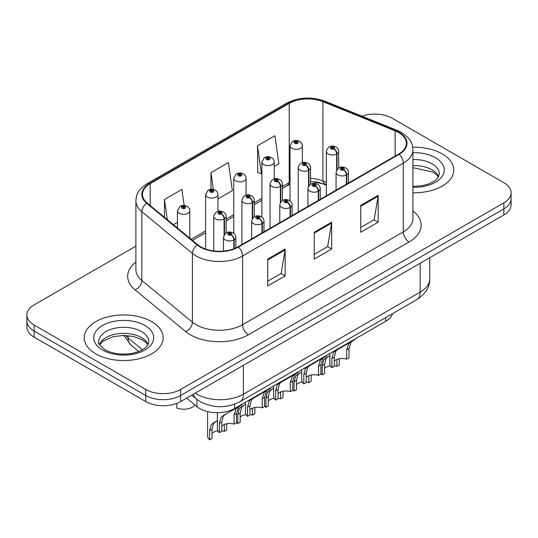 <?xml version="1.0" encoding="UTF-8"?>
<svg xmlns="http://www.w3.org/2000/svg" width="538" height="538" viewBox="0 0 538 538"><rect width="100%" height="100%" fill="white"/><g stroke="black" fill="none" stroke-linecap="round" stroke-linejoin="round"><path stroke-width="0.81" d="M326.331 185.2L323.762 184.157A32.885 18.985 0 0 0 315.181 181.676M392.605 313.6A24.667 14.244 180 0 1 385.733 321.273L234.595 408.53A24.667 14.244 180 0 1 196.948 406.627L186.605 398.107M442.189 153.875A39.462 22.784 0 0 0 412.733 147.217A39.462 22.784 0 0 1 442.189 153.875A39.462 22.784 0 0 1 453.749 169.988A39.462 22.784 0 0 0 442.189 153.875M151.622 321.637A39.462 22.784 0 0 0 108.609 316.694A39.462 22.784 0 0 0 84.251 337.75A39.462 22.784 0 0 0 95.811 353.856A39.462 22.784 0 0 0 138.817 358.799A39.462 22.784 0 0 0 163.182 337.75A39.462 22.784 0 0 0 151.622 321.637A39.462 22.784 0 0 0 108.609 316.694A39.462 22.784 0 0 0 84.251 337.75A39.462 22.784 0 0 0 95.811 353.856A39.462 22.784 0 0 0 138.817 358.799A39.462 22.784 0 0 0 163.182 337.75A39.462 22.784 0 0 0 151.622 321.637M398.645 132.563A26.308 15.192 180 0 1 406.351 143.303A26.308 15.192 180 0 1 398.645 154.043L237.957 246.814A26.308 15.192 180 0 1 197.796 244.79L147.23 203.095A26.308 15.192 180 0 1 142.476 194.379A26.308 15.192 180 0 1 150.176 183.64L289.222 103.363A26.308 15.192 180 0 1 322.914 101.662L395.134 130.855A26.308 15.192 180 0 1 398.645 132.563M399.109 132.294A26.967 15.568 0 0 0 395.511 130.546L323.291 101.352A26.967 15.568 0 0 0 288.758 103.094L149.712 183.371A26.967 15.568 0 0 0 146.692 203.31L197.258 245.005A26.967 15.568 0 0 0 238.421 247.083L399.109 154.312A26.967 15.568 0 0 0 399.109 132.294M135.892 246.128L34.123 304.885A24.667 14.244 0 0 0 26.9 314.959L26.9 327.037A24.667 14.244 0 0 0 34.123 337.111L145.751 401.556L145.751 395.511A24.667 14.244 0 0 0 180.633 395.511L503.877 208.892A24.667 14.244 0 0 0 511.1 198.818A24.667 14.244 0 0 1 503.877 208.892L180.633 395.511A24.667 14.244 0 0 1 145.751 395.511L34.123 331.065L145.751 395.511L145.751 389.472A24.667 14.244 0 0 0 180.633 389.472L503.877 202.846A24.667 14.244 0 0 0 511.1 192.779A24.667 14.244 0 0 0 503.877 182.705L392.249 118.259A24.667 14.244 0 0 0 361.953 116.181M26.9 320.998A24.667 14.244 0 0 0 34.123 331.065A24.667 14.244 0 0 1 26.9 320.998M267.722 259.101L267.722 285.954L285.16 275.886L285.16 249.033L267.722 259.101M267.722 281.192L281.152 273.439L285.093 249.928A6.577 3.8 -120 0 0 285.16 249.033M281.038 273.506L285.16 275.886M360.742 205.395L360.742 232.248L378.18 222.181L378.18 195.328L360.742 205.395M360.742 227.487L374.172 219.733L378.113 196.222A6.577 3.8 -120 0 0 378.18 195.328M374.058 219.8L378.18 222.181M314.232 232.248L314.232 259.101L331.67 249.033L331.67 222.181L314.232 232.248M314.232 254.339L327.662 246.586L331.603 223.075A6.577 3.8 -120 0 0 331.67 222.181M327.548 246.653L331.67 249.033M326.331 182.315L322.914 180.936A26.308 15.192 0 0 0 310.527 178.266M290.016 182.194A26.308 15.192 0 0 0 289.222 182.638L282.389 186.578M261.878 198.421L254.245 202.826M233.741 214.669L226.108 219.074M205.603 230.91L191.111 239.275M412.928 192.759A39.462 22.784 0 0 0 453.749 169.988A39.462 22.784 0 0 1 412.928 192.759M26.9 314.959A24.667 14.244 0 0 0 34.123 325.026L145.751 389.472M274.212 166.457L278.866 163.774L274.931 135.717L257.487 145.785L257.769 172.476M184.164 205.503L181.911 189.423L164.467 199.49L164.467 217.305M217.937 198.952L232.355 190.627L228.421 162.57L210.977 172.637L210.977 189.282M210.977 172.637L213.33 189.403M257.487 145.785L261.428 173.841L261.878 173.579M261.428 173.841L257.487 172.368M173.397 224.669L177.466 222.315M164.467 199.49L167.298 219.639M145.751 401.556A24.667 14.244 0 0 0 180.633 401.556L503.877 214.931A24.667 14.244 0 0 0 511.1 204.864L511.1 192.779M329.895 353.506L329.895 363.708A12.334 7.122 180 0 0 331.933 367.629L331.933 358.422L333.506 352.444L335.322 350.904L350.561 342.107L350.561 341.576M351.321 341.139L351.321 341.664L352.444 341.018L350.951 342.376L349.021 348.557L349.021 357.763L346.627 359.142L346.627 349.935L348.624 343.721L351.274 341.691M354.562 339.27L354.562 339.794L351.321 341.664M337.703 349.525L335.322 350.904L337.703 349.525L335.833 351.106L334.327 357.037L334.327 366.243L331.933 367.629M346.627 359.142A9.045 5.219 0 0 0 334.327 361.166M346.775 183.989L346.775 174.789A4.109 2.475 -122.2 0 0 343.748 169.826A2.058 1.184 0 0 0 343.681 168.186A2.058 1.184 0 0 0 340.776 168.186A2.058 1.184 0 0 0 340.776 169.867A2.058 1.184 0 0 0 343.621 169.9L342.787 169.376A0.82 0.477 180 0 1 341.65 169.362A0.82 0.477 180 0 1 341.408 169.026A0.82 0.477 180 0 1 341.912 168.589A0.82 0.477 180 0 1 342.814 168.69A0.82 0.477 180 0 1 343.049 169.026A0.82 0.477 180 0 1 342.834 169.349L343.748 169.826M343.621 169.9A4.109 2.266 62.1 0 1 346.398 175.005A6.167 3.558 180 0 1 337.871 174.897A6.167 3.558 180 0 1 336.062 172.382C337.642 167.325 340.863 165.859 345.739 167.984C347.481 169.087 348.368 170.553 348.395 172.382A6.167 3.558 180 0 1 346.775 174.789M346.398 184.211L346.398 175.005M320.883 373.332A12.334 7.122 180 0 0 322.201 374.858L322.201 365.652L323.775 359.68L329.895 355.645M339.29 358.772L339.29 364.993L336.896 366.378L336.896 359.492M327.972 356.755L325.591 358.133L327.972 356.755L326.102 358.335L324.596 364.266L324.596 373.48L322.201 374.858M336.896 366.378A9.045 5.219 0 0 0 334.327 365.827M330.466 365.847A9.045 5.219 0 0 0 324.596 368.402M337.044 169.457L337.044 153.821A4.109 2.475 -122.2 0 0 334.011 148.865A2.058 1.184 0 0 0 333.95 147.224A2.058 1.184 0 0 0 331.045 147.224A2.058 1.184 0 0 0 331.045 148.898A2.058 1.184 0 0 0 333.89 148.939L333.056 148.414A0.82 0.477 180 0 1 331.919 148.394A0.82 0.477 180 0 1 331.677 148.058A0.82 0.477 180 0 1 332.181 147.62A0.82 0.477 180 0 1 333.083 147.728A0.82 0.477 180 0 1 333.318 148.058A0.82 0.477 180 0 1 333.103 148.38L334.011 148.865M333.89 148.939A4.109 2.266 62.1 0 1 336.667 154.043A6.167 3.558 180 0 1 328.14 153.935A6.167 3.558 180 0 1 326.331 151.42C327.904 146.356 331.132 144.89 336.008 147.015C337.75 148.118 338.637 149.584 338.664 151.42A6.167 3.558 180 0 1 337.044 153.821M336.667 170.048L336.667 154.043M302.349 162.637L302.349 145.798A6.167 3.558 180 0 1 298.543 149.087A6.167 3.558 180 0 1 291.825 148.313A6.167 3.558 180 0 1 290.016 145.798L292.477 141.521A4.109 2.475 57.8 0 1 294.669 141.642A2.058 1.184 0 0 0 294.73 143.283A2.058 1.184 0 0 0 297.642 143.283A2.058 1.184 0 0 0 297.642 141.602A2.058 1.184 0 0 0 294.797 141.568L295.631 142.093A0.82 0.477 180 0 1 296.768 142.106A0.82 0.477 180 0 1 297.01 142.442A0.82 0.477 180 0 1 296.499 142.879A0.82 0.477 180 0 1 295.604 142.778A0.82 0.477 180 0 1 295.362 142.442A0.82 0.477 180 0 1 295.577 142.119L294.669 141.642M295.631 142.792L295.631 142.093M294.797 141.568A4.109 2.266 -117.9 0 0 292.874 141.292A4.109 2.266 -117.9 0 0 292.692 141.407M295.577 142.765L295.577 142.119M301.757 369.754L301.757 379.956A12.334 7.122 180 0 0 303.795 383.876L303.795 374.663L305.369 368.691L307.185 367.151L322.423 358.348L322.423 357.824M323.183 357.387L323.183 357.911L324.306 357.266L322.813 358.624L320.883 364.804L320.883 374.011L318.489 375.389L318.489 366.183L320.487 359.962L323.136 357.938M326.425 355.51L326.425 356.042L323.183 357.911M309.565 365.773L307.185 367.151L309.565 365.773L307.696 367.353L306.189 373.285L306.189 382.491L303.795 383.876M318.489 375.389A9.045 5.219 0 0 0 306.189 377.414M318.637 200.237L318.637 191.03A4.109 2.475 -122.2 0 0 315.604 186.074A2.058 1.184 0 0 0 315.544 184.433A2.058 1.184 0 0 0 312.639 184.433A2.058 1.184 0 0 0 312.639 186.108A2.058 1.184 0 0 0 315.483 186.148L314.649 185.623A0.82 0.477 180 0 1 313.513 185.61A0.82 0.477 180 0 1 313.271 185.274A0.82 0.477 180 0 1 313.775 184.83A0.82 0.477 180 0 1 314.676 184.938A0.82 0.477 180 0 1 314.912 185.274A0.82 0.477 180 0 1 314.696 185.59L315.604 186.074M315.483 186.148A4.109 2.266 62.1 0 1 318.261 191.252A6.167 3.558 180 0 1 309.733 191.145A6.167 3.558 180 0 1 307.924 188.63C309.498 183.566 312.726 182.1 317.602 184.231C319.343 185.328 320.231 186.8 320.258 188.63A6.167 3.558 180 0 1 318.637 191.03M318.261 200.452L318.261 191.252M273.62 386.002L273.62 396.197A12.334 7.122 180 0 0 275.658 400.117L275.658 390.911L277.231 384.939L279.04 383.392L294.286 374.596L294.286 374.071M295.046 373.628L295.046 374.159L296.169 373.506L294.676 374.872L292.746 381.045L292.746 390.258L290.352 391.637L290.352 382.431L292.349 376.21L294.999 374.186M298.287 371.758L298.287 372.289L295.046 374.159M281.428 382.02L279.04 383.392L281.428 382.02L279.558 383.594L278.052 389.532L278.052 398.739L275.658 400.117M290.352 391.637A9.045 5.219 0 0 0 278.052 393.661M290.5 216.478L290.5 207.278A4.109 2.475 -122.2 0 0 287.467 202.322A2.058 1.184 0 0 0 287.406 200.681A2.058 1.184 0 0 0 284.501 200.681A2.058 1.184 0 0 0 284.501 202.355A2.058 1.184 0 0 0 287.339 202.389L286.505 201.864A0.82 0.477 180 0 1 285.369 201.851A0.82 0.477 180 0 1 285.133 201.515A0.82 0.477 180 0 1 285.638 201.077A0.82 0.477 180 0 1 286.532 201.178A0.82 0.477 180 0 1 286.774 201.515A0.82 0.477 180 0 1 286.559 201.837L287.467 202.322M287.339 202.389A4.109 2.266 62.1 0 1 290.116 207.5A6.167 3.558 180 0 1 281.596 207.392A6.167 3.558 180 0 1 279.787 204.87C281.361 199.813 284.589 198.347 289.464 200.472C291.206 201.575 292.087 203.041 292.121 204.87A6.167 3.558 180 0 1 290.5 207.278M290.116 216.7L290.116 207.5M245.483 402.242L245.483 412.444A12.334 7.122 180 0 0 247.52 416.365L247.52 407.158L249.094 401.187L250.903 399.64L266.149 390.844L266.149 390.312M266.909 389.875L266.909 390.4L268.032 389.754L266.532 391.113L264.602 397.293L264.602 406.499L262.214 407.885L262.214 398.671L264.212 392.458L266.861 390.433M270.15 388.006L270.15 388.53L266.909 390.4M253.29 398.261L250.903 399.64L253.29 398.261L251.421 399.842L249.914 405.773L249.914 414.986L247.52 416.365M262.214 407.885A9.045 5.219 0 0 0 249.914 409.909M262.362 232.725L262.362 223.526A4.109 2.475 -122.2 0 0 259.329 218.562A2.058 1.184 0 0 0 259.269 216.922A2.058 1.184 0 0 0 256.364 216.922A2.058 1.184 0 0 0 256.364 218.603A2.058 1.184 0 0 0 259.202 218.636L258.368 218.112A0.82 0.477 180 0 1 257.231 218.098A0.82 0.477 180 0 1 256.989 217.762A0.82 0.477 180 0 1 257.5 217.325A0.82 0.477 180 0 1 258.395 217.426A0.82 0.477 180 0 1 258.637 217.762A0.82 0.477 180 0 1 258.422 218.085L259.329 218.562M259.202 218.636A4.109 2.266 62.1 0 1 261.979 223.741A6.167 3.558 180 0 1 253.452 223.64A6.167 3.558 180 0 1 251.649 221.118C253.223 216.061 256.451 214.595 261.32 216.72C263.069 217.823 263.95 219.289 263.983 221.118A6.167 3.558 180 0 1 262.362 223.526M261.979 232.947L261.979 223.741M217.345 412.7L217.345 428.692A12.334 7.122 180 0 0 219.383 432.613L219.383 423.406L220.957 417.427L222.766 415.887L238.004 407.084L238.004 406.56M238.771 406.123L238.771 406.647L239.894 406.002L238.395 407.36L236.464 413.54L236.464 422.747L234.07 424.126L234.07 414.919L236.068 408.705L238.717 406.674M242.006 404.246L242.006 404.778L238.771 406.647M225.153 414.509L222.766 415.887L225.153 414.509L223.283 416.089L221.77 422.021L221.77 431.227L219.383 432.613M234.07 424.126A9.045 5.219 0 0 0 221.77 426.15M234.225 248.603L234.225 239.773A4.109 2.475 -122.2 0 0 231.192 234.81A2.058 1.184 0 0 0 231.132 233.169A2.058 1.184 0 0 0 228.22 233.169A2.058 1.184 0 0 0 228.22 234.85A2.058 1.184 0 0 0 231.064 234.884L230.23 234.36A0.82 0.477 180 0 1 229.094 234.346A0.82 0.477 180 0 1 228.852 234.01A0.82 0.477 180 0 1 229.363 233.573A0.82 0.477 180 0 1 230.257 233.674A0.82 0.477 180 0 1 230.499 234.01A0.82 0.477 180 0 1 230.284 234.326L231.192 234.81M231.064 234.884A4.109 2.266 62.1 0 1 233.842 239.988A6.167 3.558 180 0 1 225.314 239.881A6.167 3.558 180 0 1 223.512 237.366C225.086 232.308 228.314 230.842 233.183 232.967C234.924 234.07 235.812 235.536 235.839 237.366A6.167 3.558 180 0 1 234.225 239.773M233.842 248.751L233.842 239.988M274.212 178.885L274.212 162.046A6.167 3.558 180 0 1 270.406 165.334A6.167 3.558 180 0 1 263.687 164.561A6.167 3.558 180 0 1 261.878 162.046L264.34 157.762A4.109 2.475 57.8 0 1 266.532 157.883A2.058 1.184 0 0 0 266.592 159.524A2.058 1.184 0 0 0 269.498 159.524A2.058 1.184 0 0 0 269.498 157.849A2.058 1.184 0 0 0 266.66 157.816L267.494 158.34A0.82 0.477 180 0 1 268.63 158.354A0.82 0.477 180 0 1 268.865 158.69A0.82 0.477 180 0 1 268.361 159.127A0.82 0.477 180 0 1 267.467 159.026L267.44 158.367L266.532 157.883M267.494 159.04L267.494 158.34M266.66 157.816A4.109 2.266 -117.9 0 0 264.736 157.533A4.109 2.266 -117.9 0 0 264.555 157.654M267.467 159.026A0.82 0.477 180 0 1 267.225 158.69A0.82 0.477 180 0 1 267.44 158.367M246.074 195.126L246.074 178.286A6.167 3.558 180 0 1 242.268 181.582A6.167 3.558 180 0 1 235.55 180.808A6.167 3.558 180 0 1 233.741 178.286L236.202 174.009A4.109 2.475 57.8 0 1 238.395 174.13A2.058 1.184 0 0 0 238.455 175.771A2.058 1.184 0 0 0 241.36 175.771A2.058 1.184 0 0 0 241.36 174.097A2.058 1.184 0 0 0 238.522 174.056L239.349 174.581A0.82 0.477 180 0 1 240.486 174.594A0.82 0.477 180 0 1 240.728 174.931A0.82 0.477 180 0 1 240.224 175.375A0.82 0.477 180 0 1 239.329 175.267A0.82 0.477 180 0 1 239.087 174.931A0.82 0.477 180 0 1 239.302 174.615L238.395 174.13M239.349 175.28L239.349 174.581M238.522 174.056A4.109 2.266 -117.9 0 0 236.599 173.781A4.109 2.266 -117.9 0 0 236.417 173.895M239.302 175.254L239.302 174.615M217.937 211.373L217.937 194.534A6.167 3.558 180 0 1 214.131 197.823A6.167 3.558 180 0 1 207.412 197.056A6.167 3.558 180 0 1 205.603 194.534L208.065 190.257A4.109 2.475 57.8 0 1 210.257 190.378A2.058 1.184 0 0 0 210.318 192.019A2.058 1.184 0 0 0 213.223 192.019A2.058 1.184 0 0 0 213.223 190.338A2.058 1.184 0 0 0 210.378 190.304L211.212 190.829A0.82 0.477 180 0 1 212.349 190.842A0.82 0.477 180 0 1 212.591 191.178A0.82 0.477 180 0 1 212.086 191.615A0.82 0.477 180 0 1 211.185 191.515L211.212 190.829M210.378 190.304A4.109 2.266 -117.9 0 0 208.462 190.028A4.109 2.266 -117.9 0 0 208.28 190.143M211.165 191.501L211.165 190.856L210.257 190.378M211.185 191.515A0.82 0.477 180 0 1 210.95 191.178A0.82 0.477 180 0 1 211.165 190.856M176.841 403.345L176.841 408.053A12.334 7.122 180 0 0 194.924 404.966M189.8 238.193L189.8 210.782A6.167 3.558 180 0 1 185.993 214.07A6.167 3.558 180 0 1 179.268 213.297A6.167 3.558 180 0 1 177.466 210.782L179.921 206.498A4.109 2.475 57.8 0 1 182.113 206.626A2.058 1.184 0 0 0 182.18 208.267A2.058 1.184 0 0 0 185.085 208.267A2.058 1.184 0 0 0 185.085 206.585A2.058 1.184 0 0 0 182.241 206.552L183.075 207.076A0.82 0.477 180 0 1 184.211 207.09A0.82 0.477 180 0 1 184.453 207.426A0.82 0.477 180 0 1 183.942 207.863A0.82 0.477 180 0 1 183.048 207.762A0.82 0.477 180 0 1 182.806 207.426A0.82 0.477 180 0 1 183.028 207.103L182.113 206.626M183.075 207.776L183.075 207.076M182.241 206.552A4.109 2.266 -117.9 0 0 180.317 206.269A4.109 2.266 -117.9 0 0 180.136 206.39M183.028 207.742L183.028 207.103M292.746 389.573A12.334 7.122 180 0 0 294.064 391.106L294.064 381.899L295.638 375.921L301.757 371.892M311.152 375.013L311.152 381.24L308.758 382.619L308.758 375.739M299.834 373.002L297.447 374.381L299.834 373.002L297.965 374.582L296.458 380.514L296.458 389.72L294.064 391.106M308.758 382.619A9.045 5.219 0 0 0 306.189 382.067M302.329 382.094A9.045 5.219 0 0 0 296.458 384.643M308.906 185.704L308.906 170.069A4.109 2.475 -122.2 0 0 305.873 165.105A2.058 1.184 0 0 0 305.813 163.465A2.058 1.184 0 0 0 302.907 163.465A2.058 1.184 0 0 0 302.907 165.146A2.058 1.184 0 0 0 305.745 165.179L304.911 164.655A0.82 0.477 180 0 1 303.775 164.641A0.82 0.477 180 0 1 303.54 164.305A0.82 0.477 180 0 1 304.044 163.868A0.82 0.477 180 0 1 304.938 163.969A0.82 0.477 180 0 1 305.18 164.305A0.82 0.477 180 0 1 304.965 164.628L305.873 165.105M305.745 165.179A4.109 2.266 62.1 0 1 308.523 170.29A6.167 3.558 180 0 1 300.002 170.183A6.167 3.558 180 0 1 298.193 167.661C299.767 162.604 302.995 161.138 307.87 163.263C309.612 164.366 310.493 165.832 310.527 167.661A6.167 3.558 180 0 1 308.906 170.069M308.523 186.296L308.523 170.29M264.602 405.82A12.334 7.122 180 0 0 265.927 407.347L265.927 398.14L267.5 392.168L273.62 388.14M283.008 391.26L283.008 397.488L280.621 398.866L280.621 391.98M271.697 389.25L269.309 390.628L271.697 389.25L269.827 390.823L268.321 396.762L268.321 405.968L265.927 407.347M280.621 398.866A9.045 5.219 0 0 0 278.052 398.315M274.192 398.342A9.045 5.219 0 0 0 268.321 400.891M280.769 201.952L280.769 186.316A4.109 2.475 -122.2 0 0 277.736 181.353A2.058 1.184 0 0 0 277.675 179.712A2.058 1.184 0 0 0 274.77 179.712A2.058 1.184 0 0 0 274.77 181.393A2.058 1.184 0 0 0 277.608 181.427L276.774 180.903A0.82 0.477 180 0 1 275.638 180.889A0.82 0.477 180 0 1 275.395 180.553A0.82 0.477 180 0 1 275.907 180.116A0.82 0.477 180 0 1 276.801 180.217A0.82 0.477 180 0 1 277.043 180.553A0.82 0.477 180 0 1 276.828 180.876L277.736 181.353M277.608 181.427A4.109 2.266 62.1 0 1 280.385 186.531A6.167 3.558 180 0 1 271.858 186.424A6.167 3.558 180 0 1 270.056 183.909C271.629 178.851 274.857 177.385 279.726 179.51C281.475 180.613 282.356 182.079 282.389 183.909A6.167 3.558 180 0 1 280.769 186.316M280.385 202.544L280.385 186.531M236.464 422.068A12.334 7.122 180 0 0 237.789 423.594L237.789 414.388L239.363 408.416L245.483 404.381M254.871 407.508L254.871 413.729L252.477 415.114L252.477 408.228M243.559 405.497L241.172 406.869L243.559 405.497L241.69 407.071L240.177 413.009L240.177 422.216L237.789 423.594M252.477 415.114A9.045 5.219 0 0 0 249.914 414.563M246.054 414.59A9.045 5.219 0 0 0 240.177 417.138M252.631 218.193L252.631 202.557A4.109 2.475 -122.2 0 0 249.598 197.601A2.058 1.184 0 0 0 249.538 195.96A2.058 1.184 0 0 0 246.626 195.96A2.058 1.184 0 0 0 246.626 197.634A2.058 1.184 0 0 0 249.471 197.675L248.637 197.15A0.82 0.477 180 0 1 247.5 197.137A0.82 0.477 180 0 1 247.258 196.8A0.82 0.477 180 0 1 247.769 196.357A0.82 0.477 180 0 1 248.664 196.464A0.82 0.477 180 0 1 248.906 196.8A0.82 0.477 180 0 1 248.691 197.116L249.598 197.601M249.471 197.675A4.109 2.266 62.1 0 1 252.248 202.779A6.167 3.558 180 0 1 243.721 202.671A6.167 3.558 180 0 1 241.918 200.156C243.492 195.092 246.72 193.626 251.589 195.758C253.331 196.854 254.218 198.32 254.245 200.156A6.167 3.558 180 0 1 252.631 202.557M252.248 218.791L252.248 202.779M207.607 411.597L207.607 435.921A12.334 7.122 180 0 0 209.645 439.842L209.645 430.635L211.226 424.657L217.345 420.629M226.733 423.756L226.733 429.976L224.339 431.355L224.339 424.475M215.422 421.738L213.035 423.117L215.422 421.738L213.546 423.319L212.039 429.25L212.039 438.457L209.645 439.842M224.339 431.355A9.045 5.219 0 0 0 221.77 430.81M217.917 430.83A9.045 5.219 0 0 0 212.039 433.379M224.487 234.44L224.487 218.805A4.109 2.475 -122.2 0 0 221.461 213.848A2.058 1.184 0 0 0 221.394 212.207A2.058 1.184 0 0 0 218.489 212.207A2.058 1.184 0 0 0 218.489 213.882A2.058 1.184 0 0 0 221.333 213.916L220.499 213.391A0.82 0.477 180 0 1 219.363 213.378A0.82 0.477 180 0 1 219.121 213.041A0.82 0.477 180 0 1 219.632 212.604A0.82 0.477 180 0 1 220.526 212.705A0.82 0.477 180 0 1 220.768 213.041A0.82 0.477 180 0 1 220.553 213.364L221.461 213.848M221.333 213.916A4.109 2.266 62.1 0 1 224.111 219.027A6.167 3.558 180 0 1 215.583 218.919A6.167 3.558 180 0 1 213.774 216.397C215.355 211.34 218.576 209.874 223.452 211.999C225.193 213.102 226.081 214.568 226.108 216.397A6.167 3.558 180 0 1 224.487 218.805M224.111 235.032L224.111 219.027M385.733 317.568L385.733 321.273M196.948 399.445L196.948 406.627M234.595 404.213L234.595 408.53M412.928 210.963A41.11 23.733 180 0 1 409.109 241.986L248.421 334.757A8.225 4.748 60 0 1 242.604 324.69L403.298 231.912A32.885 18.985 0 0 0 412.928 218.489L412.928 149.746A32.885 18.985 180 0 1 403.298 163.169A8.225 4.748 -120 0 0 399.109 154.312M248.421 334.757A41.11 23.733 180 0 1 190.284 334.757A41.11 23.733 180 0 1 185.677 331.59L135.105 289.895A41.11 23.733 180 0 1 135.892 262.04M196.094 324.69A32.885 18.985 0 0 0 242.604 324.69L242.604 255.947A32.885 18.985 180 0 1 192.409 253.411L141.844 211.716A32.885 18.985 180 0 1 135.892 200.829L135.892 269.572A32.885 18.985 0 0 0 141.844 280.459L192.409 322.154A32.885 18.985 0 0 0 196.094 324.69M412.928 149.746C412.397 144.097 411.879 139.396 401.597 132.556L397.273 130.458A8.225 3.853 112 0 0 395.511 130.546M397.273 130.458L325.053 101.265C311.435 96.443 298.509 97.143 286.27 103.363A8.225 4.748 60 0 1 288.758 103.094M149.712 183.371A8.225 4.748 -120 0 0 147.23 183.633C137.257 190.176 136.349 195.099 135.892 200.829M146.692 203.31A8.225 5.501 129.5 0 0 141.844 211.716L141.844 280.459A8.225 5.501 -50.5 0 1 135.105 289.895M325.053 101.265A8.225 3.853 112 0 0 323.291 101.352M197.258 245.005A8.225 5.501 129.5 0 0 192.409 253.411L192.409 322.154A8.225 5.501 -50.5 0 1 185.677 331.59M238.421 247.083A8.225 4.748 60 0 1 242.604 255.947L403.298 163.169L403.298 231.912A8.225 4.748 60 0 0 409.109 241.986M326.331 184.648L325.551 184.332A15.622 7.317 -68 0 1 322.914 180.936L322.914 101.662M289.222 103.363L289.222 182.638A15.622 9.018 60 0 1 286.566 186.04L282.389 188.455M180.633 389.472L180.633 401.556M503.877 202.846L503.877 214.931M34.123 325.026L34.123 337.111M395.134 130.855L395.134 156.067M150.176 183.64L150.176 205.523M314.232 233.102L331.603 223.075M360.742 206.249L378.113 196.222M267.722 259.955L285.093 249.928M195.233 393.123A32.885 18.985 0 0 0 196.908 394.172A32.885 18.985 0 0 0 243.418 394.172L420.158 292.134A32.885 18.985 0 0 0 429.788 278.704C430.03 286.868 425.686 293.849 416.755 299.659L240.015 401.698A16.443 9.496 60 0 0 243.418 394.172L243.418 365.302M420.158 263.264L420.158 292.134A16.443 9.496 60 0 1 416.755 299.659M193.478 394.139A16.443 10.995 129.5 0 0 196.236 398.88L191.716 395.154M125.562 335.47A32.885 18.985 0 0 0 128.098 337.938L128.098 335.638M138.777 351.502L131.111 345.181A16.443 10.995 129.5 0 1 128.098 337.938L142.436 349.761M346.627 349.935L349.021 348.557M331.933 358.422L334.327 357.037M322.201 365.652L324.596 364.266M438.652 176.679A25.057 14.465 0 0 0 432.007 169.826A25.057 14.465 0 0 0 412.928 165.61M412.928 186.377L421.94 185.758L428.752 183.969L434.697 180.923L437.293 178.636L439.344 174.016A25.057 14.465 0 0 0 432.007 163.781A25.057 14.465 0 0 0 412.928 159.564M412.928 187.285A29.994 17.317 0 0 0 441.732 176.975A29.994 17.317 0 0 0 435.498 157.742A29.994 17.317 0 0 0 412.928 152.691M148.084 344.441A25.057 14.465 0 0 0 141.433 337.588A25.057 14.465 0 0 0 116.907 333.89A25.057 14.465 0 0 0 99.348 344.441M141.433 331.543A25.057 14.465 0 0 0 114.123 328.409A25.057 14.465 0 0 0 98.656 341.771C97.338 342.551 99.449 345.208 104.971 349.747C112.2 353.695 121.003 354.952 131.366 353.52C136.766 352.525 141.017 350.917 144.123 348.678C145.637 347.83 148.737 344.777 148.777 341.771A25.057 14.465 0 0 0 141.433 331.543M102.502 349.989A29.994 17.317 0 0 0 144.924 349.989A29.994 17.317 0 0 0 144.924 325.503A29.994 17.317 0 0 0 102.502 325.503A29.994 17.317 0 0 0 102.502 349.989M318.489 366.183L320.883 364.804M303.795 374.663L306.189 373.285M290.352 382.431L292.746 381.045M275.658 390.911L278.052 389.532M262.214 398.671L264.602 397.293M247.52 407.158L249.914 405.773M234.07 414.919L236.464 413.54M219.383 423.406L221.77 422.021M294.064 381.899L296.458 380.514M265.927 398.14L268.321 396.762M237.789 414.388L240.177 413.009M209.645 430.635L212.039 429.25M286.27 103.363L147.23 183.633M325.551 184.332L310.527 181.245M290.016 184.366L286.566 186.04M261.878 200.291L254.245 204.696M233.741 216.538L226.108 220.943M205.603 232.786L192.449 240.378M240.015 401.698C226.78 408.349 213.546 408.349 200.318 401.698L196.236 398.88M429.788 278.704L429.788 257.702M131.111 345.181L123.807 335.436M336.062 190.176L336.062 172.382M348.395 183.054L348.395 172.382M326.331 195.792L326.331 151.42M338.664 168.017L338.664 151.42M302.349 145.798C302.322 143.969 301.435 142.503 299.693 141.4C297.433 140.23 295.16 140.196 292.874 141.292M290.016 200.842L290.016 145.798M438.463 177.036L437.293 175.435L433.029 172.086L412.928 167.695M147.889 344.797L146.719 343.197L142.456 339.841L133.639 336.519L123.693 335.43L113.088 336.687L103.195 340.991L99.537 344.797M307.924 206.417L307.924 188.63M320.258 199.302L320.258 188.63M279.787 222.665L279.787 204.87M292.121 215.543L292.121 204.87M251.649 238.912L251.649 221.118M263.983 231.791L263.983 221.118M223.512 251.078L223.512 237.366M235.839 247.91L235.839 237.366M274.212 162.046C274.185 160.216 273.297 158.75 271.555 157.647C269.296 156.477 267.023 156.437 264.736 157.533M261.878 217.083L261.878 162.046M246.074 178.286C246.048 176.457 245.16 174.991 243.418 173.888C241.159 172.718 238.885 172.685 236.599 173.781M233.741 233.331L233.741 178.286M217.937 194.534C217.903 192.705 217.022 191.239 215.281 190.136C213.014 188.966 210.741 188.932 208.462 190.028M205.603 249.027L205.603 194.534M189.8 210.782C189.766 208.952 188.885 207.486 187.137 206.384C184.877 205.213 182.604 205.173 180.317 206.269M177.466 228.025L177.466 210.782M298.193 212.039L298.193 167.661M310.527 184.265L310.527 167.661M270.056 228.287L270.056 183.909M282.389 200.506L282.389 183.909M241.918 244.528L241.918 200.156M254.245 216.753L254.245 200.156M213.774 250.923L213.774 216.397M226.108 233.001L226.108 216.397"/></g></svg>
